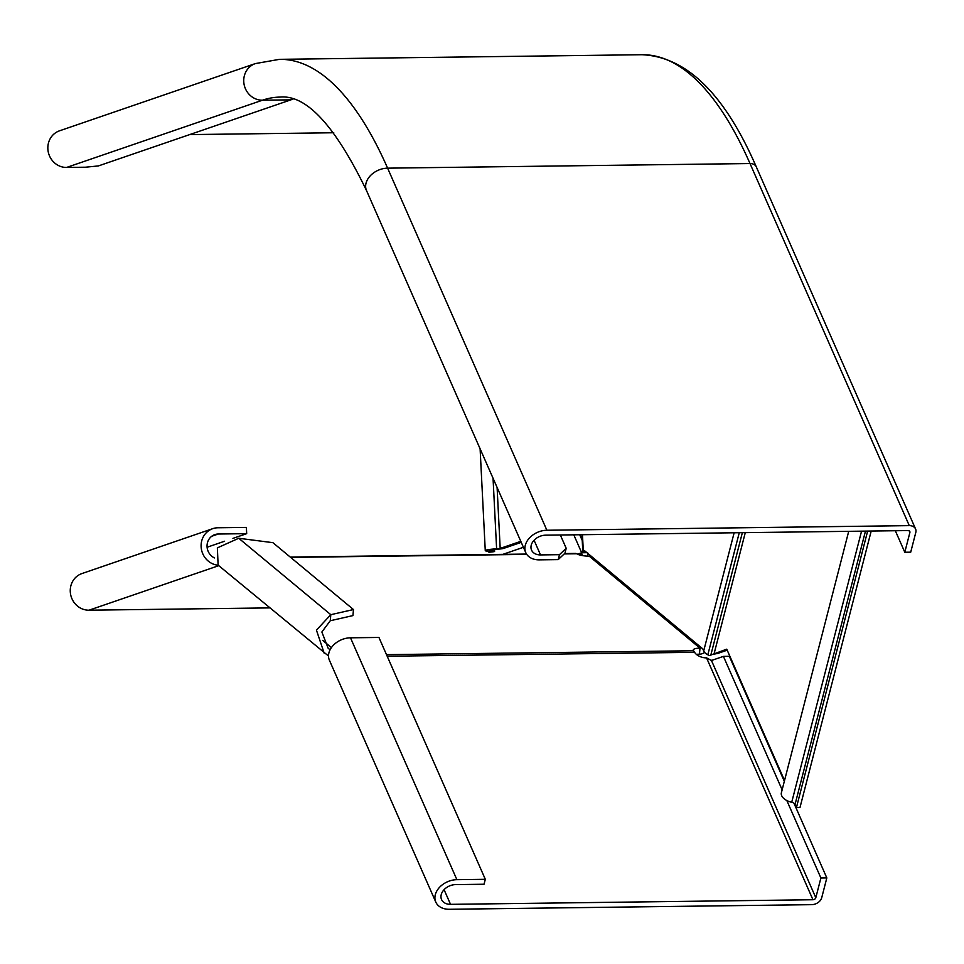 <?xml version="1.0" encoding="UTF-8"?>
<svg xmlns="http://www.w3.org/2000/svg" width="964" height="964" viewBox="0 0 964 964"><rect width="100%" height="100%" fill="white"/><g stroke="black" fill="none" stroke-linecap="round" stroke-linejoin="round"><path stroke-width="1.45" d="M585.751 551.697L583.642 551.697L585.522 551.504M583.642 551.697A8.809 0.916 177.1 0 1 582.786 551.348A8.809 0.916 177.1 0 1 583.304 551.01L584.449 550.613L702.768 648.844L703.696 650.953A8.809 5.181 14.4 0 0 707.829 654.785L739.268 532.718M497.099 487.447L500.183 548.408L496.617 548.853A11.327 1.181 177.1 0 0 485.266 550.613A11.327 1.181 177.1 0 0 489.447 551.312L490.833 551.553L488.929 552.276L494.171 551.649A7.555 0.783 177.1 0 0 494.604 551.36A7.555 0.783 177.1 0 0 491.821 550.89A7.555 0.783 -2.9 0 1 489.037 550.42A7.555 0.783 -2.9 0 1 496.605 549.251A7.555 0.783 177.1 0 0 503.738 548.359L521.247 542.358M488.881 551.288L488.929 552.276M500.183 548.408L520.801 541.334M579.846 534.743L582.22 540.141M784.527 780.503L726.76 649.17L709.384 655.58L707.829 654.785M745.28 532.634L714.155 653.496L717.71 653.447L712.263 654.436M848.718 531.321L781.382 792.745A11.327 6.652 14.4 0 0 791.721 802.253A3.772 2.217 -165.6 0 1 795.059 804.434L796.433 807.567L799.987 807.519L871.203 531.031M867.648 531.08L796.433 807.567M727.205 650.182L717.71 653.447M279.512 59.334L641.916 54.719A503.666 170.953 89.3 0 1 750.016 163.543L387.612 168.158A503.666 170.953 89.3 0 0 279.512 59.334L255.388 63.576L59.491 130.827A18.882 17.653 71.1 0 0 48.2 151.697A18.882 17.653 71.1 0 0 66.576 167.447L85.531 167.206L98.388 165.928L290.899 99.846A465.889 158.132 89.3 0 1 292.948 99.184M333.749 132.755L189.655 134.599M895.327 530.73L904.798 552.252L909.883 532.514A2.518 1.856 156.3 0 0 909.811 531.526A2.518 1.856 156.3 0 0 908.016 530.574L545.612 535.177A12.592 9.254 156.3 0 0 534.08 540.25A12.592 9.254 156.3 0 0 531.55 550.119A12.592 9.254 156.3 0 0 540.527 554.915L559.482 554.674L558.204 559.614L564.928 553.24L566.205 548.299L559.482 554.674M904.798 552.252L910.715 552.179L915.8 532.441A8.809 6.483 156.3 0 0 915.583 528.995A8.809 6.483 156.3 0 0 909.293 525.633L546.889 530.248A18.882 13.882 156.3 0 0 529.585 537.852A18.882 13.882 156.3 0 0 525.778 552.649A18.882 13.882 156.3 0 0 539.262 559.855L558.204 559.614M560.349 534.996L566.205 548.299M786.841 800.566L820.894 877.987L815.809 897.725A2.518 1.856 -23.7 0 1 812.941 899.737L450.537 904.34A12.592 9.254 -23.7 0 1 441.548 899.545A12.592 9.254 -23.7 0 1 444.091 889.676A12.592 9.254 -23.7 0 1 455.623 884.603L484.036 884.241L485.314 879.313L378.924 637.445L350.498 637.807A18.882 13.882 156.3 0 0 333.207 645.41A18.882 13.882 156.3 0 0 329.399 660.22L435.788 902.075A18.882 13.882 -23.7 0 1 439.596 887.266A18.882 13.882 -23.7 0 1 456.888 879.674L485.314 879.313M701.37 647.675A2.518 2.277 -50.3 0 1 699.985 648.121A10.074 2.627 4.9 0 0 693.261 650.025A10.074 2.627 4.9 0 0 693.562 650.748L694.622 652.315A10.074 5.917 14.4 0 0 706.552 657.87L711.456 660.485L723.422 656.388L782.129 789.841M793.95 803.181L826.823 877.915L821.738 897.653A8.809 6.483 -23.7 0 1 811.664 904.666L449.26 909.281A18.882 13.882 -23.7 0 1 435.788 902.075M712.649 660.473L710.468 660.051L711.456 660.485L815.809 897.725M826.823 877.915L820.894 877.987M723.422 656.388L729.338 656.303L784.322 781.31M328.519 656.026L218.117 565.133L217.358 547.877L238.735 538.261L272.908 542.672L353.463 609.549L352.945 615.598L330.278 620.732L330.797 614.683L353.463 609.549M330.11 649.736L328.206 648.35L321.868 631.998L330.278 620.732M324.181 653.194L316.433 630.119L330.797 614.683L238.735 538.261M704.624 652.387A8.809 7.965 -50.3 0 1 699.466 654.182A10.074 2.627 4.9 0 0 696.406 654.387M590.571 555.698A2.518 2.277 -50.3 0 1 589.185 556.144A10.074 2.627 -175.1 0 1 576.737 553.758L564.217 553.926M577.834 554.336A10.074 1.048 177.1 0 0 581.931 554.421L582.148 554.457M269.619 607.898L89.001 610.2A18.882 17.653 -108.9 0 1 70.613 594.451A18.882 17.653 -108.9 0 1 81.916 573.568L212.767 528.658A18.882 17.653 71.1 0 0 201.319 548.685A18.882 17.653 71.1 0 0 218.213 565.229M581.991 555.517L581.678 552.746L587.594 552.673M232.927 538.382L246.688 533.658L246.374 527.404L217.948 527.766A18.882 17.653 71.1 0 0 212.767 528.658M246.688 533.658L218.262 534.02A12.592 11.773 71.1 0 0 214.803 534.61A12.592 11.773 71.1 0 0 207.043 545.829A12.592 11.773 71.1 0 0 214.502 557.939M224.588 541.238L207.091 547.239M587.703 556.132L587.739 553.348M523.428 547.287L502.847 554.36M582.244 540.491L579.713 534.743M577.496 554.179L581.678 552.746L573.785 534.815M583.304 551.01L582.473 534.707M703.696 650.953L734.134 532.779M493.05 478.228L496.617 548.853M491.761 549.673L491.821 550.89M710.817 655.098L742.352 532.682M861.551 531.164L791.721 802.253M865.467 531.116L795.059 804.434M909.136 530.815L909.883 532.514M255.388 63.576A18.882 17.653 71.1 0 0 244.097 84.458A18.882 17.653 71.1 0 0 262.473 100.208L66.576 167.447M546.889 530.248L387.612 168.158A18.882 13.882 156.3 0 0 370.321 175.749A18.882 13.882 156.3 0 0 366.513 190.559C335.123 125.645 306.275 94.496 279.982 97.099A465.889 158.132 89.3 0 0 262.473 100.208L290.899 99.846M641.916 54.719C686.537 56.695 724.663 94.086 756.306 166.905A8.809 6.483 156.3 0 0 750.016 163.543L909.293 525.633M534.08 540.25L540.527 554.915M694.622 652.315L387.191 656.231M444.079 889.676L450.537 904.34M706.552 657.87L812.941 899.737M350.498 637.807L456.888 879.674M699.466 654.182L699.985 648.121L589.185 556.144M322.687 640.373L331.399 647.603M526.766 554.396L290.658 557.397M693.562 650.748L386.492 654.652M218.744 565.663L89.001 610.2M218.262 534.02L211.719 536.261M582.786 551.348L581.955 534.719M480.108 448.826L485.266 550.613M494.508 549.384L494.604 551.36M756.306 166.905L915.583 528.995M366.513 190.559L525.778 552.649M575.882 553.42L564.579 553.565M526.537 554.059L290.236 557.059"/></g></svg>
